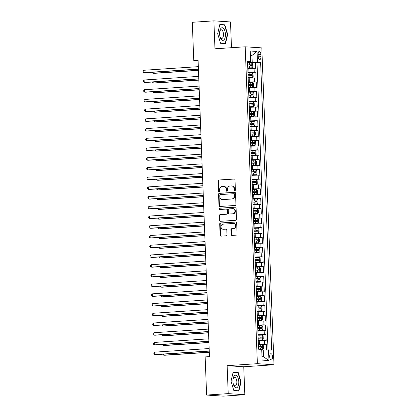 <?xml version="1.0" encoding="UTF-8"?>
<svg xmlns="http://www.w3.org/2000/svg" width="417" height="417" viewBox="0 0 417 417"><rect width="100%" height="100%" fill="white"/><g stroke="black" fill="none" stroke-linecap="round" stroke-linejoin="round"><path stroke-width="0.63" d="M234.818 190.736A0.667 0.594 -86.3 0 0 235.386 190.027L234.995 179.889A0.954 0.85 -86.3 0 0 234.109 178.992L218.847 180.003A0.954 0.85 -86.3 0 0 218.039 181.014L218.43 191.153A0.667 0.594 -86.3 0 0 219.613 191.075L219.566 189.761A3.06 2.716 -86.3 0 1 222.162 186.529L223.434 186.446A3.06 2.716 -86.3 0 1 223.752 186.446A3.06 2.716 -86.3 0 1 226.264 189.318L226.311 190.632A0.667 0.594 -86.3 0 0 227.5 190.548L227.447 189.24A3.06 2.716 -86.3 0 1 230.043 186.003L231.315 185.919A3.06 2.716 -86.3 0 1 231.633 185.919A3.06 2.716 -86.3 0 1 234.145 188.792L234.198 190.105A0.667 0.594 -86.3 0 0 234.818 190.736M272.556 356.916A3.117 1.428 86.2 0 0 270.914 353.71A3.117 1.428 86.2 0 0 269.684 356.728A3.117 1.428 86.2 0 0 271.326 359.934A3.117 1.428 86.2 0 0 272.556 356.916M231.101 234.526A0.954 0.85 -86.3 0 0 231.988 235.428L236.267 235.141A0.954 0.85 -86.3 0 0 237.08 234.13L236.648 222.871A0.954 0.85 -86.3 0 0 235.761 221.974L220.499 222.986A0.954 0.85 -86.3 0 0 219.691 223.997L220.124 235.256A0.954 0.85 -86.3 0 0 221.005 236.152L226.181 235.813A0.954 0.85 -86.3 0 0 226.989 234.802L226.806 229.981A0.954 0.85 -86.3 0 0 225.92 229.084L223.356 229.256A2.559 2.267 -86.3 0 1 223.09 229.256A2.559 2.267 -86.3 0 1 220.989 226.702A2.559 2.267 -86.3 0 1 223.158 224.148L233.207 223.486A2.559 2.267 -86.3 0 1 233.473 223.486A2.559 2.267 -86.3 0 1 235.574 226.035A2.559 2.267 -86.3 0 1 233.4 228.589L231.727 228.698A0.954 0.85 -86.3 0 0 230.919 229.71L231.101 234.526L231.55 234.557A0.954 0.85 -86.3 0 0 232.139 235.417M227.14 365.683L228.214 393.627L206.618 395.061L223.225 396.15L244.821 394.717L243.747 366.772L273.979 364.766L257.372 363.676L227.14 365.683L243.747 366.772M231.487 47.7L230.497 21.939L213.89 20.85L214.963 48.794L245.196 46.793L257.372 363.676M213.89 20.85L192.294 22.283L193.759 60.434L198.101 60.72M206.618 395.061L205.148 356.91L209.47 356.624L198.08 60.147L193.759 60.434M235.131 205.466A0.954 0.85 -86.3 0 0 235.939 204.46L235.506 193.201A0.954 0.85 -86.3 0 0 234.62 192.3L219.363 193.316A0.954 0.85 -86.3 0 0 218.55 194.327L218.982 205.581A0.954 0.85 -86.3 0 0 219.868 206.483L235.131 205.466M236.079 208.036L236.512 219.295A0.954 0.85 -86.3 0 1 235.699 220.306L220.437 221.318A0.954 0.85 -86.3 0 1 219.55 220.421L219.368 215.599A0.954 0.85 -86.3 0 1 220.176 214.593L226.368 214.182A0.954 0.85 -86.3 0 0 227.176 213.17L227.056 209.975A0.954 0.85 -86.3 0 0 226.17 209.079L219.728 209.506A0.667 0.594 -86.3 0 1 219.676 208.166L235.193 207.14A0.954 0.85 -86.3 0 1 236.079 208.036M266.526 349.905L266.312 344.379L258.394 344.906M258.378 344.452L264.675 344.275L264.524 340.387L266.161 340.491L265.937 334.658L258.024 335.185M258.003 334.731L264.3 334.554L264.149 330.665L265.791 330.77L265.566 324.937L257.649 325.463M257.633 325.015L263.925 324.833L263.779 320.944L265.415 321.048L265.191 315.221L257.273 315.742M257.258 315.294L263.554 315.111L263.403 311.223L265.04 311.332L264.821 305.499L256.903 306.026M256.882 305.572L263.179 305.39L263.033 301.501L264.67 301.611L264.446 295.778L256.528 296.305M256.512 295.851L262.809 295.669L262.658 291.78L264.295 291.89L264.07 286.057L256.153 286.583M256.137 286.13L262.434 285.947L262.283 282.064L263.925 282.168L263.7 276.335L255.783 276.862M255.762 276.408L262.058 276.231L261.912 272.343L263.549 272.447L263.325 266.614L255.407 267.141M255.392 266.692L261.688 266.51L261.537 262.621L263.174 262.726L262.95 256.898L255.037 257.419M255.016 256.971L261.313 256.789L261.162 252.9L262.804 253.01L262.58 247.177L254.662 247.703M254.646 247.25L260.938 247.067L260.792 243.179L262.429 243.288L262.204 237.455L254.287 237.982M254.271 237.528L260.568 237.346L260.416 233.457L262.053 233.567L261.829 227.734L253.917 228.261M253.896 227.807L260.192 227.625L260.041 223.741L261.683 223.846L261.459 218.013L253.541 218.539M253.526 218.086L259.817 217.909L259.671 214.02L261.308 214.124L261.084 208.292L253.166 208.818M253.15 208.37L259.447 208.187L259.296 204.299L260.933 204.403L260.708 198.575L252.796 199.097M252.775 198.648L259.072 198.466L258.921 194.577L260.562 194.687L260.338 188.854L252.421 189.381M252.405 188.927L258.702 188.745L258.55 184.856L260.187 184.966L259.963 179.133L252.045 179.659M252.03 179.206L258.326 179.023L258.175 175.135L259.817 175.244L259.593 169.411L251.675 169.938M251.654 169.484L257.951 169.302L257.805 165.419L259.442 165.523L259.218 159.69L251.3 160.217M251.284 159.763L257.581 159.586L257.43 155.697L259.066 155.802L258.842 149.969L250.93 150.495M250.909 150.047L257.206 149.865L257.054 145.976L258.696 146.08L258.472 140.253L250.554 140.774M250.539 140.326L256.83 140.143L256.684 136.255L258.321 136.364L258.097 130.531L250.179 131.053M250.164 130.604L256.46 130.422L256.309 126.533L257.946 126.643L257.722 120.81L249.809 121.337M249.788 120.883L256.085 120.701L255.934 116.812L257.576 116.922L257.352 111.089L249.434 111.615M249.418 111.162L255.71 110.979L255.564 107.096L257.2 107.2L256.976 101.367L249.058 101.894M249.043 101.44L255.34 101.263L255.188 97.375L256.825 97.479L256.601 91.646L248.688 92.173M248.668 91.724L254.964 91.542L254.813 87.653L256.455 87.758L256.231 81.93L248.313 82.451M248.297 82.003L254.589 81.821L254.443 77.932L256.08 78.042L255.856 72.209L247.922 72.282M247.938 72.73L255.856 72.209M264.524 340.387L258.227 340.564M264.149 330.665L257.857 330.843M263.779 320.944L257.482 321.126M263.403 311.223L257.107 311.405M263.033 301.501L256.736 301.684M262.658 291.78L256.361 291.963M262.283 282.064L255.986 282.241M261.912 272.343L255.616 272.52M261.537 262.621L255.24 262.804M261.162 252.9L254.87 253.083M260.792 243.179L254.495 243.361M260.416 233.457L254.12 233.64M260.041 223.741L253.75 223.919M259.671 214.02L253.374 214.197M259.296 204.299L252.999 204.481M258.921 194.577L252.629 194.76M258.55 184.856L252.254 185.039M258.175 175.135L251.878 175.317M257.805 165.419L251.508 165.596M257.43 155.697L251.133 155.875M257.054 145.976L250.763 146.158M256.684 136.255L250.388 136.437M256.309 126.533L250.012 126.716M255.934 116.812L249.642 116.995M255.564 107.096L249.267 107.273M255.188 97.375L248.892 97.552M254.813 87.653L248.522 87.836M254.443 77.932L248.146 78.115M258.113 54.325L258.196 56.467A3.018 1.387 86.2 0 0 259.786 59.568A3.018 1.387 86.2 0 0 260.979 56.649L260.896 54.507A3.018 1.387 86.2 0 0 259.306 51.406A3.018 1.387 86.2 0 0 258.113 54.325M273.979 364.766L261.803 47.877L245.196 46.793M261.98 356.676L263.539 356.78L263.273 349.978L271.67 350.072L260.615 62.347L247.547 62.56M268.527 349.863L268.939 360.559L262.116 360.111L261.704 349.415L258.561 349.211L247.51 61.487L250.648 61.69L250.236 50.999L257.06 51.447L257.471 62.138M268.022 349.873L256.987 62.586L255.485 62.487L255.704 68.32L247.771 68.393M254.589 81.821L256.231 81.93M254.964 91.542L256.601 91.646M255.34 101.263L256.976 101.367M255.71 110.979L257.352 111.089M256.085 120.701L257.722 120.81M256.46 130.422L258.097 130.531M256.83 140.143L258.472 140.253M257.206 149.865L258.842 149.969M257.581 159.586L259.218 159.69M257.951 169.302L259.593 169.411M258.326 179.023L259.963 179.133M258.702 188.745L260.338 188.854M259.072 198.466L260.708 198.575M259.447 208.187L261.084 208.292M259.817 217.909L261.459 218.013M260.192 227.625L261.829 227.734M260.568 237.346L262.204 237.455M260.938 247.067L262.58 247.177M261.313 256.789L262.95 256.898M261.688 266.51L263.325 266.614M262.058 276.231L263.7 276.335M262.434 285.947L264.07 286.057M262.809 295.669L264.446 295.778M263.179 305.39L264.821 305.499M263.554 315.111L265.191 315.221M263.925 324.833L265.566 324.937M264.3 334.554L265.937 334.658M264.675 344.275L266.312 344.379M263.273 349.978L261.73 350.077M252.222 62.253L251.962 55.445L250.408 55.346M250.414 55.55L251.962 55.445L257.06 51.447M247.531 62.133L250.648 61.69M228.214 393.627L244.821 394.717M247.568 63.014L255.485 62.487M256.987 62.586L260.615 62.347M268.939 360.559L263.539 356.78M217.679 33.704L220.541 43.248L225.54 43.576L227.682 34.361L224.82 24.817L219.816 24.488L217.679 33.704M238.889 391.078L241.031 381.863L238.17 372.318L233.171 371.99L231.028 381.211L233.89 390.755L238.889 391.078M222.443 24.973L224.82 24.817M227.348 34.382L227.682 34.361M235.793 372.48L238.17 372.318M240.698 381.889L241.031 381.863M234.974 190.699A0.667 0.594 -86.3 0 1 234.646 190.136L234.599 188.823A3.06 2.716 -86.3 0 0 232.081 185.951L231.633 185.919M223.752 186.446L224.2 186.472A3.06 2.716 -86.3 0 1 226.712 189.344L226.759 190.658A0.667 0.594 -86.3 0 0 227.088 191.221M234.406 179.034L219.3 180.035A0.954 0.85 -86.3 0 0 218.487 181.046L218.878 191.184A0.667 0.594 -86.3 0 0 219.206 191.747M234.917 192.341L219.811 193.342A0.954 0.85 -86.3 0 0 218.998 194.353L219.431 205.612A0.954 0.85 -86.3 0 0 220.02 206.472M234.359 194.327A0.667 0.594 -86.3 0 0 233.739 193.702L220.343 194.588A0.667 0.594 -86.3 0 0 219.775 195.297L219.832 196.678A3.06 2.716 -86.3 0 0 222.344 199.55A3.06 2.716 -86.3 0 0 222.662 199.55L231.816 198.945A3.06 2.716 -86.3 0 0 234.411 195.714L234.359 194.327L234.807 194.358A0.667 0.594 -86.3 0 0 234.192 193.728L233.88 193.707M222.344 199.55L222.793 199.581A3.06 2.716 -86.3 0 0 223.111 199.581L222.662 199.55M234.807 194.358L234.86 195.74A3.06 2.716 -86.3 0 1 232.264 198.972L223.111 199.581M226.619 209.105A0.954 0.85 -86.3 0 1 227.505 210.001L227.63 213.202A0.954 0.85 -86.3 0 1 226.817 214.208L220.624 214.619A0.954 0.85 -86.3 0 0 219.816 215.631L219.999 220.447A0.954 0.85 -86.3 0 0 220.588 221.307M235.49 207.176L220.124 208.198A0.667 0.594 -86.3 0 0 219.931 209.49M232.79 213.754A2.559 2.267 -86.3 0 0 234.964 211.2A2.559 2.267 -86.3 0 0 232.858 208.651A2.559 2.267 -86.3 0 0 232.592 208.651L229.053 208.886A0.954 0.85 -86.3 0 0 228.245 209.897L228.365 213.092A0.954 0.85 -86.3 0 0 229.251 213.989L233.239 213.785A2.559 2.267 -86.3 0 0 235.412 211.231A2.559 2.267 -86.3 0 0 233.306 208.677L232.858 208.651M229.501 214.004A0.954 0.85 -86.3 0 0 229.699 214.02L229.251 213.989M233.239 213.785L229.699 214.02M233.473 223.486L233.921 223.512A2.559 2.267 -86.3 0 1 236.022 226.066A2.559 2.267 -86.3 0 1 233.854 228.62L232.175 228.73A0.954 0.85 -86.3 0 0 231.367 229.741L231.55 234.557M223.09 229.256L223.538 229.282A2.559 2.267 -86.3 0 0 223.804 229.282L223.356 229.256M226.217 229.126L223.804 229.282M236.058 222.016L220.947 223.017A0.954 0.85 -86.3 0 0 220.14 224.028L220.572 235.287A0.954 0.85 -86.3 0 0 221.161 236.142M247.755 67.971L251.92 67.815L252.78 66.902L252.666 63.983L251.732 62.951L247.568 63.04M251.92 67.815L247.755 67.903M152.81 72.256L152.851 73.288L153.972 73.361L198.476 70.41M247.682 66.053L251.404 65.954L251.357 64.786L247.641 64.89M247.641 64.958L250.117 64.87L250.601 65.693M152.023 72.308L152.851 73.288L198.471 70.264M198.424 69.081L143.875 72.699L143.782 70.27L198.33 66.652M198.429 69.232L144.996 72.777L143.875 72.699L143.057 72.068L143.021 71.099L143.782 70.27M225.425 34.236A6.333 2.903 86.2 0 0 222.855 27.892A6.333 2.903 86.2 0 0 219.728 31.379A6.333 2.903 86.2 0 0 219.587 33.85A6.333 2.903 86.2 0 0 220.103 37.045A6.333 2.903 86.2 0 0 223.502 40.194A6.333 2.903 86.2 0 0 225.425 34.236M219.968 36.555A4.337 1.986 86.2 0 0 221.771 38.437A4.337 1.986 86.2 0 0 223.481 34.241A4.337 1.986 86.2 0 0 221.198 29.784A4.337 1.986 86.2 0 0 219.66 31.885M219.749 24.796L224.581 25.114L227.354 34.361L225.279 43.29L220.457 42.972M223.246 43.425L225.279 43.29M237.106 376.17A6.333 2.903 86.2 0 0 233.077 378.886A6.333 2.903 86.2 0 0 233.457 384.552A6.333 2.903 86.2 0 0 234.609 386.924A6.333 2.903 86.2 0 0 238.503 384.875A6.333 2.903 86.2 0 0 237.106 376.17M233.317 384.062A4.337 1.986 86.2 0 0 233.979 385.298A4.337 1.986 86.2 0 0 235.12 385.944A4.337 1.986 86.2 0 0 236.82 382.738A4.337 1.986 86.2 0 0 235.688 377.938A4.337 1.986 86.2 0 0 234.547 377.291A4.337 1.986 86.2 0 0 233.009 379.392M236.595 390.932L238.628 390.797L233.807 390.479M233.098 372.303L237.93 372.621L240.703 381.868L238.628 390.797M248.131 77.692L252.29 77.536L253.15 76.624L253.041 73.705L252.103 72.673L247.943 72.761M252.29 77.536L248.125 77.625M153.185 81.977L153.221 83.009L154.347 83.082L198.846 80.132M248.058 75.774L251.779 75.675L251.732 74.507L248.011 74.612M248.016 74.679L250.492 74.591L250.971 75.409M152.398 82.029L153.221 83.009L198.841 79.986M248.506 87.414L252.666 87.257L253.526 86.34L253.416 83.426L252.478 82.394L248.313 82.483M252.666 87.257L248.501 87.341M153.555 91.698L153.597 92.73L154.717 92.803L199.222 89.853M248.428 85.495L252.149 85.391L252.108 84.229L248.386 84.328M248.386 84.396L250.862 84.307L251.347 85.131M152.768 91.75L153.597 92.73L199.217 89.702M248.876 97.13L253.041 96.973L253.901 96.061L253.786 93.147L252.853 92.115L248.688 92.204M253.041 96.973L248.876 97.062M153.93 101.42L153.972 102.452L155.093 102.525L199.597 99.574M248.803 95.217L252.525 95.112L252.478 93.945L248.761 94.049M248.761 94.117L251.237 94.028L251.722 94.852M153.143 101.472L153.972 102.452L199.587 99.423M249.251 106.851L253.411 106.695L254.271 105.782L254.162 102.869L253.223 101.837L249.064 101.925M253.411 106.695L249.246 106.783M154.306 111.136L154.342 112.173L155.468 112.246L199.967 109.29M249.178 104.938L252.9 104.834L252.853 103.666L249.131 103.77M249.137 103.838L251.607 103.75L252.092 104.573M153.519 111.188L154.342 112.173L199.962 109.145M198.794 78.803L144.246 82.42L144.152 79.991L198.706 76.374M198.805 78.949L145.366 82.493L144.246 82.42L143.432 81.789L143.396 80.815L144.152 79.991M199.17 88.524L144.621 92.141L144.527 89.712L199.076 86.095M199.175 88.67L145.742 92.214L144.621 92.141L143.808 91.511L143.766 90.536L144.527 89.712M199.545 98.245L144.991 101.863L144.902 99.434L199.451 95.811M199.55 98.391L146.117 101.936L144.991 101.863L144.178 101.232L144.141 100.257L144.902 99.434M199.915 107.967L145.366 111.584L145.272 109.155L199.821 105.532M199.92 108.112L146.487 111.657L145.366 111.584L144.553 110.948L144.517 109.979L145.272 109.155M249.621 116.572L253.786 116.416L254.646 115.504L254.532 112.585L253.599 111.558L249.434 111.647M253.786 116.416L249.621 116.505M154.676 120.857L154.717 121.889L155.838 121.967L200.342 119.012M249.548 114.659L253.27 114.555L253.228 113.388L249.507 113.492M249.507 113.56L251.983 113.471L252.467 114.294M153.889 120.909L154.717 121.889L200.337 118.866M200.29 117.683L145.742 121.305L145.648 118.871L200.196 115.254M200.296 117.834L146.862 121.378L145.742 121.305L144.928 120.669L144.887 119.7L145.648 118.871M249.997 126.294L254.156 126.137L255.022 125.225L254.907 122.306L253.974 121.274L249.809 121.363M254.156 126.137L249.997 126.226M155.051 130.578L155.093 131.61L156.213 131.683L200.713 128.733M249.924 124.375L253.645 124.276L253.599 123.109L249.877 123.213M249.882 123.281L252.358 123.192L252.843 124.016M154.264 130.63L155.093 131.61L200.707 128.587M200.666 127.404L146.112 131.021L146.018 128.592L200.572 124.975M200.671 127.555L147.237 131.1L146.112 131.021L145.298 130.391L145.262 129.421L146.018 128.592M250.372 136.015L254.532 135.859L255.392 134.946L255.282 132.027L254.344 130.995L250.179 131.084M254.532 135.859L250.367 135.947M155.426 140.3L155.463 141.332L156.589 141.405L201.088 138.454M250.299 134.097L254.016 133.998L253.974 132.83L250.252 132.934M250.257 133.002L252.728 132.914L253.213 133.732M154.634 140.352L155.463 141.332L201.083 138.308M201.036 137.125L146.487 140.743L146.393 138.314L200.942 134.696M201.041 137.271L147.608 140.816L146.487 140.743L145.674 140.112L145.637 139.137L146.393 138.314M250.742 145.736L254.907 145.58L255.767 144.663L255.652 141.749L254.719 140.717L250.554 140.805M254.907 145.58L250.742 145.663M155.796 150.021L155.838 151.053L156.959 151.126L201.463 148.176M250.669 143.818L254.391 143.714L254.344 142.551L250.627 142.65M250.627 142.718L253.103 142.63L253.588 143.453M155.009 150.073L155.838 151.053L201.458 148.025M201.411 146.847L146.862 150.464L146.768 148.035L201.317 144.418M201.416 146.993L147.983 150.537L146.862 150.464L146.044 149.833L146.007 148.859L146.768 148.035M251.117 155.452L255.303 155.275L256.137 154.384L256.028 151.47L255.095 150.438L250.93 150.527M255.277 155.296L251.117 155.385M156.172 159.742L156.213 160.774L157.334 160.847L201.833 157.897M251.044 153.539L254.766 153.435L254.719 152.268L250.998 152.372M251.003 152.44L253.479 152.351L253.958 153.175M155.385 159.794L156.213 160.774L201.828 157.746M201.786 156.568L147.232 160.185L147.138 157.756L201.692 154.134M201.792 156.714L148.358 160.258L147.232 160.185L146.419 159.555L146.383 158.58L147.138 157.756M251.493 165.174L255.652 165.017L256.512 164.105L256.403 161.191L255.465 160.159L251.3 160.248M255.652 165.017L251.487 165.106M156.547 169.458L156.583 170.496L157.704 170.569L202.209 167.613M251.42 163.261L255.136 163.156L255.095 161.989L251.373 162.093M251.373 162.161L253.849 162.072L254.334 162.896M155.755 169.51L156.583 170.496L202.203 167.467M202.156 166.289L147.608 169.907L147.514 167.478L202.063 163.855M202.162 166.435L148.728 169.98L147.608 169.907L146.794 169.271L146.758 168.301L147.514 167.478M251.863 174.895L256.028 174.739L256.888 173.826L256.773 170.907L255.84 169.881L251.675 169.969M256.028 174.739L251.863 174.827M156.917 179.18L156.959 180.212L158.079 180.29L202.584 177.334M251.79 172.982L255.512 172.878L255.465 171.71L251.748 171.814M251.748 171.882L254.224 171.794L254.709 172.617M156.13 179.232L156.959 180.212L202.579 177.189M202.532 176.005L147.983 179.628L147.889 177.194L202.438 173.576M202.537 176.156L149.104 179.701L147.983 179.628L147.165 178.992L147.128 178.023L147.889 177.194M252.238 184.616L256.398 184.46L257.258 183.548L257.148 180.629L256.21 179.597L252.05 179.685M256.398 184.46L252.233 184.549M157.292 188.901L157.329 189.933L158.455 190.006L202.954 187.056M252.165 182.698L255.887 182.599L255.84 181.431L252.118 181.536M252.123 181.603L254.599 181.515L255.079 182.338M156.505 188.953L157.329 189.933L202.949 186.91M202.907 185.727L148.353 189.344L148.259 186.915L202.813 183.298M202.912 185.878L149.479 189.422L148.353 189.344L147.54 188.713L147.503 187.744L148.259 186.915M252.613 194.338L256.773 194.181L257.633 193.269L257.524 190.35L256.585 189.318L252.421 189.407M256.773 194.181L252.608 194.27M157.668 198.622L157.704 199.654L158.825 199.727L203.329 196.777M252.535 192.419L256.257 192.32L256.215 191.153L252.493 191.257M252.493 191.325L254.969 191.236L255.454 192.055M156.875 198.674L157.704 199.654L203.324 196.631M203.277 195.448L148.728 199.065L148.634 196.636L203.183 193.019M203.282 195.594L149.849 199.138L148.728 199.065L147.915 198.435L147.873 197.46L148.634 196.636M252.983 204.059L257.148 203.903L258.008 202.985L257.894 200.071L256.961 199.039L252.796 199.128M257.148 203.903L252.983 203.986M158.038 208.344L158.079 209.376L159.2 209.449L203.704 206.498M252.91 202.141L256.632 202.037L256.585 200.874L252.869 200.973M252.869 201.041L255.345 200.952L255.829 201.776M157.251 208.396L158.079 209.376L203.699 206.347M203.652 205.169L149.104 208.787L149.01 206.358L203.559 202.74M203.658 205.315L150.224 208.86L149.104 208.787L148.285 208.156L148.249 207.181L149.01 206.358M253.359 213.775L257.518 213.619L258.378 212.706L258.269 209.793L257.331 208.761L253.171 208.849M257.518 213.619L253.354 213.707M158.413 218.065L158.45 219.097L159.575 219.17L204.075 216.22M253.286 211.862L257.008 211.758L256.961 210.59L253.239 210.694M253.244 210.762L255.72 210.674L256.2 211.497M157.626 218.117L158.45 219.097L204.069 216.069M204.022 214.891L149.474 218.508L149.38 216.079L203.934 212.456M204.033 215.036L150.594 218.581L149.474 218.508L148.66 217.877L148.624 216.903L149.38 216.079M253.734 223.496L257.894 223.34L258.754 222.428L258.639 219.514L257.706 218.482L253.541 218.571M257.894 223.34L253.729 223.429M158.783 227.781L158.825 228.818L159.946 228.891L204.45 225.936M253.656 221.583L257.378 221.479L257.336 220.312L253.614 220.416M253.614 220.484L256.09 220.395L256.575 221.218M157.996 227.833L158.825 228.818L204.445 225.79M204.398 224.612L149.849 228.229L149.755 225.8L204.304 222.178M204.403 224.758L150.97 228.302L149.849 228.229L149.036 227.593L148.994 226.624L149.755 225.8M254.104 233.218L258.264 233.061L259.129 232.149L259.014 229.23L258.081 228.203L253.917 228.292M258.264 233.061L254.104 233.15M159.158 237.502L159.2 238.534L160.321 238.613L204.825 235.657M254.031 231.305L257.753 231.2L257.706 230.033L253.984 230.137M253.989 230.205L256.465 230.116L256.95 230.94M158.371 237.554L159.2 238.534L204.815 235.511M204.773 234.328L150.219 237.951L150.13 235.516L204.679 231.899M204.778 234.479L151.345 238.024L150.219 237.951L149.406 237.315L149.369 236.345L150.13 235.516M254.479 242.939L258.639 242.783L259.499 241.87L259.39 238.951L258.451 237.919L254.287 238.008M258.639 242.783L254.474 242.871M159.534 247.224L159.57 248.256L160.696 248.329L205.195 245.378M254.406 241.021L258.123 240.922L258.081 239.754L254.36 239.858M254.365 239.926L256.836 239.838L257.32 240.661M158.747 247.276L159.57 248.256L205.19 245.232M205.143 244.049L150.594 247.667L150.501 245.238L205.049 241.62M205.148 244.2L151.715 247.745L150.594 247.667L149.781 247.036L149.745 246.066L150.501 245.238M254.85 252.66L259.014 252.504L259.874 251.592L259.76 248.673L258.827 247.641L254.662 247.729M259.014 252.504L254.85 252.593M159.904 256.945L159.946 257.977L161.066 258.05L205.571 255.1M254.777 250.742L258.498 250.643L258.457 249.475L254.735 249.58M254.735 249.647L257.211 249.559L257.696 250.377M159.117 256.997L159.946 257.977L205.565 254.954M205.518 253.771L150.97 257.388L150.876 254.959L205.425 251.342M205.524 253.917L152.09 257.461L150.97 257.388L150.151 256.757L150.115 255.783L150.876 254.959M255.225 262.382L259.384 262.225L260.25 261.308L260.135 258.394L259.202 257.362L255.037 257.451M259.384 262.225L255.225 262.309M160.279 266.666L160.321 267.698L161.442 267.771L205.941 264.821M255.152 260.463L258.874 260.359L258.827 259.197L255.105 259.296M255.11 259.364L257.586 259.275L258.071 260.099M159.492 266.718L160.321 267.698L205.935 264.67M205.894 263.492L151.34 267.109L151.246 264.68L205.8 261.063M205.899 263.638L152.466 267.182L151.34 267.109L150.527 266.479L150.49 265.504L151.246 264.68M255.6 272.098L259.76 271.941L260.62 271.029L260.51 268.115L259.572 267.083L255.407 267.172M259.76 271.941L255.595 272.03M160.654 276.388L160.691 277.42L161.817 277.493L206.316 274.542M255.527 270.185L259.244 270.08L259.202 268.913L255.48 269.017M255.485 269.085L257.956 268.996L258.441 269.82M159.862 276.44L160.691 277.42L206.311 274.391M206.264 273.213L151.715 276.831L151.621 274.402L206.17 270.784M206.269 273.359L152.836 276.904L151.715 276.831L150.902 276.2L150.865 275.225L151.621 274.402M255.97 281.819L260.135 281.663L260.995 280.75L260.88 277.837L259.947 276.805L255.783 276.893M260.135 281.663L255.97 281.751M161.025 286.104L161.066 287.141L162.187 287.214L206.691 284.258M255.897 279.906L259.619 279.802L259.572 278.634L255.856 278.738M255.856 278.806L258.332 278.718L258.816 279.541M160.237 286.156L161.066 287.141L206.686 284.113M206.639 282.934L152.09 286.552L151.996 284.123L206.545 280.5M206.644 283.08L153.211 286.625L152.09 286.552L151.272 285.916L151.235 284.947L151.996 284.123M256.346 291.54L260.531 291.363L261.365 290.472L261.256 287.553L260.317 286.526L256.158 286.615M260.505 291.384L256.346 291.473M161.4 295.825L161.442 296.857L162.562 296.935L207.061 293.98M256.273 289.627L259.994 289.523L259.947 288.356L256.226 288.46M256.231 288.528L258.707 288.439L259.186 289.262M160.613 295.877L161.442 296.857L207.056 293.834M207.014 292.651L152.46 296.273L152.367 293.839L206.921 290.222M207.02 292.802L153.586 296.346L152.46 296.273L151.647 295.637L151.611 294.668L152.367 293.839M256.721 301.262L260.88 301.105L261.74 300.193L261.631 297.274L260.693 296.242L256.528 296.331M260.88 301.105L256.716 301.194M161.775 305.546L161.812 306.578L162.932 306.651L207.437 303.701M256.648 299.349L260.364 299.244L260.323 298.077L256.601 298.181M256.601 298.249L259.077 298.16L259.562 298.984M160.983 305.598L161.812 306.578L207.431 303.555M207.385 302.372L152.836 305.989L152.742 303.56L207.291 299.943M207.39 302.523L153.956 306.068L152.836 305.989L152.023 305.359L151.986 304.389L152.742 303.56M257.091 310.983L261.256 310.827L262.116 309.914L262.001 306.995L261.068 305.963L256.903 306.052M261.256 310.827L257.091 310.915M162.145 315.268L162.187 316.3L163.308 316.373L207.812 313.422M257.018 309.065L260.74 308.966L260.693 307.798L256.976 307.902M256.976 307.97L259.452 307.882L259.937 308.7M161.358 315.32L162.187 316.3L207.807 313.276M257.466 320.704L261.626 320.548L262.486 319.631L262.376 316.717L261.438 315.685L257.279 315.773M261.626 320.548L257.461 320.631M162.521 324.989L162.557 326.021L163.683 326.094L208.182 323.144M257.393 318.786L261.115 318.682L261.068 317.519L257.346 317.618M257.352 317.686L259.827 317.598L260.307 318.421M161.733 325.041L162.557 326.021L208.177 322.993M257.842 330.42L262.001 330.264L262.861 329.352L262.752 326.438L261.813 325.406L257.649 325.495M262.001 330.264L257.836 330.353M162.891 334.71L162.932 335.742L164.053 335.815L208.557 332.865M257.763 328.507L261.485 328.403L261.443 327.236L257.722 327.34M257.722 327.408L260.198 327.319L260.682 328.143M162.104 334.762L162.932 335.742L208.552 332.714M207.76 312.093L153.211 315.711L153.117 313.282L207.666 309.664M207.765 312.239L154.332 315.784L153.211 315.711L152.393 315.08L152.356 314.105L153.117 313.282M208.13 321.815L153.581 325.432L153.487 323.003L208.041 319.386M208.14 321.96L154.702 325.505L153.581 325.432L152.768 324.801L152.731 323.827L153.487 323.003M208.505 331.536L153.956 335.153L153.863 332.724L208.411 329.107M208.51 331.682L155.077 335.226L153.956 335.153L153.143 334.523L153.102 333.548L153.863 332.724M258.212 340.142L262.371 339.985L263.236 339.073L263.122 336.159L262.189 335.127L258.024 335.216M262.371 339.985L258.212 340.074M163.266 344.426L163.308 345.464L164.428 345.537L208.933 342.581M258.139 338.229L261.86 338.124L261.813 336.957L258.092 337.061M258.097 337.129L260.573 337.04L261.058 337.864M162.479 344.478L163.308 345.464L208.922 342.435M208.881 341.257L154.326 344.875L154.238 342.446L208.787 338.823M208.886 341.403L155.452 344.948L154.326 344.875L153.513 344.239L153.477 343.269L154.238 342.446M261.714 349.774L262.746 349.707L263.607 348.794L263.497 345.875L262.559 344.849L258.399 344.937M262.746 349.707L261.714 349.691M163.641 354.148L163.678 355.18L164.804 355.258L209.303 352.302M258.514 347.95L262.236 347.846L262.189 346.678L258.467 346.782M258.472 346.85L260.943 346.762L261.428 347.585M162.854 354.2L163.678 355.18L209.298 352.156M209.251 350.973L154.702 354.596L154.608 352.162L209.157 348.544M209.256 351.124L155.822 354.669L154.702 354.596L153.889 353.96L153.852 352.99L154.608 352.162M259.421 344.385L259.275 340.496M259.051 334.663L258.9 330.775M258.676 324.942L258.524 321.054M258.305 315.221L258.154 311.332M257.93 305.505L257.779 301.616M257.555 295.783L257.409 291.895M257.185 286.062L257.034 282.173M256.809 276.341L256.658 272.452M256.434 266.619L256.288 262.731M256.064 256.898L255.913 253.01M255.689 247.182L255.538 243.293M255.313 237.461L255.168 233.572M254.943 227.739L254.792 223.851M254.568 218.018L254.417 214.13M254.193 208.297L254.047 204.408M253.823 198.575L253.672 194.687M253.447 188.859L253.301 184.971M253.077 179.138L252.926 175.249M252.702 169.417L252.551 165.528M252.327 159.695L252.181 155.807M251.957 149.974L251.805 146.086M251.581 140.253L251.43 136.364M251.206 130.537L251.06 126.648M250.836 120.815L250.685 116.927M250.461 111.094L250.309 107.205M250.085 101.373L249.939 97.484M249.715 91.651L249.564 87.763M249.34 81.93L249.194 78.042M248.97 72.214L248.819 68.325M254.219 72.099L254.068 68.211M258.128 54.695L260.896 54.507M258.217 56.832L260.979 56.649M234.599 188.823L234.145 188.792M226.759 190.658L226.311 190.632M226.712 189.344L226.264 189.318M218.878 191.184L218.43 191.153M218.487 181.046L218.039 181.014M219.3 180.035L218.847 180.003M234.646 190.136L234.198 190.105M219.431 205.612L218.982 205.581M218.998 194.353L218.55 194.327M219.811 193.342L219.363 193.316M232.264 198.972L231.816 198.945M234.86 195.74L234.411 195.714M219.999 220.447L219.55 220.421M219.816 215.631L219.368 215.599M220.624 214.619L220.176 214.593M226.817 214.208L226.368 214.182M227.63 213.202L227.176 213.17M227.505 210.001L227.056 209.975M220.124 208.198L219.676 208.166M231.367 229.741L230.919 229.71M232.175 228.73L231.727 228.698M233.854 228.62L233.4 228.589M220.572 235.287L220.124 235.256M220.14 224.028L219.691 223.997M220.947 223.017L220.499 222.986M251.941 67.789L251.753 62.977M249.502 64.817L249.429 62.967M249.616 67.83L249.548 65.985M250.117 64.87L251.357 64.786M252.311 77.51L252.129 72.699M249.877 74.539L249.804 72.688M249.992 77.552L249.919 75.701M250.492 74.591L251.732 74.507M252.686 87.231L252.504 82.42M250.247 84.255L250.179 82.41M250.362 87.273L250.294 85.422M250.862 84.307L252.108 84.229M253.062 96.953L252.874 92.141M250.622 93.976L250.549 92.131M250.737 96.989L250.664 95.144M251.237 94.028L252.478 93.945M253.432 106.674L253.249 101.863M250.998 103.697L250.925 101.852M251.112 106.71L251.039 104.865M251.607 103.75L252.853 103.666M253.807 116.395L253.625 111.584M251.368 113.419L251.3 111.574M251.482 116.432L251.415 114.586M251.983 113.471L253.228 113.388M254.182 126.116L253.995 121.3M251.743 123.14L251.67 121.29M251.858 126.153L251.785 124.308M252.358 123.192L253.599 123.109M254.552 135.833L254.37 131.021M252.113 132.861L252.045 131.011M252.233 135.874L252.16 134.024M252.728 132.914L253.974 132.83M254.928 145.554L254.74 140.743M252.488 142.578L252.415 140.732M252.603 145.596L252.535 143.745M253.103 142.63L254.344 142.551M255.303 155.275L255.115 150.464M252.864 152.299L252.791 150.454M252.978 155.312L252.905 153.466M253.479 152.351L254.719 152.268M255.673 164.996L255.491 160.185M253.234 162.02L253.166 160.175M253.354 165.033L253.281 163.188M253.849 162.072L255.095 161.989M256.048 174.718L255.861 169.907M253.609 171.741L253.536 169.896M253.724 174.754L253.656 172.909M254.224 171.794L255.465 171.71M256.419 184.439L256.236 179.623M253.984 181.463L253.911 179.612M254.099 184.476L254.026 182.63M254.599 181.515L255.84 181.431M256.794 194.155L256.611 189.344M254.354 191.184L254.287 189.334M254.469 194.197L254.401 192.346M254.969 191.236L256.215 191.153M257.169 203.877L256.981 199.065M254.73 200.9L254.657 199.055M254.844 203.918L254.777 202.068M255.345 200.952L256.585 200.874M257.539 213.598L257.357 208.787M255.105 210.621L255.032 208.776M255.22 213.634L255.147 211.789M255.72 210.674L256.961 210.59M257.914 223.319L257.732 218.508M255.475 220.343L255.407 218.498M255.59 223.356L255.522 221.51M256.09 220.395L257.336 220.312M258.29 233.04L258.102 228.229M255.85 230.064L255.777 228.219M255.965 233.077L255.892 231.232M256.465 230.116L257.706 230.033M258.66 242.762L258.477 237.945M256.22 239.785L256.153 237.935M256.34 242.798L256.267 240.953M256.836 239.838L258.081 239.754M259.035 252.478L258.848 247.667M256.596 249.507L256.528 247.656M256.71 252.52L256.643 250.669M257.211 249.559L258.457 249.475M259.41 262.199L259.223 257.388M256.971 259.223L256.898 257.378M257.086 262.241L257.013 260.39M257.586 259.275L258.827 259.197M259.781 271.92L259.598 267.109M257.341 268.944L257.273 267.099M257.461 271.957L257.388 270.112M257.956 268.996L259.202 268.913M260.156 281.642L259.968 276.831M257.716 278.665L257.643 276.82M257.831 281.678L257.763 279.833M258.332 278.718L259.572 278.634M260.531 291.363L260.344 286.552M258.092 288.387L258.019 286.542M258.206 291.4L258.133 289.554M258.707 288.439L259.947 288.356M260.901 301.084L260.719 296.268M258.462 298.108L258.394 296.258M258.582 301.121L258.509 299.276M259.077 298.16L260.323 298.077M261.277 310.801L261.089 305.989M258.837 307.829L258.764 305.979M258.952 310.842L258.884 308.992M259.452 307.882L260.693 307.798M261.647 320.522L261.464 315.711M259.212 317.546L259.139 315.7M259.327 320.564L259.254 318.713M259.827 317.598L261.068 317.519M262.022 330.243L261.84 325.432M259.582 327.267L259.515 325.422M259.697 330.28L259.629 328.434M260.198 327.319L261.443 327.236M262.397 339.964L262.21 335.153M259.958 336.988L259.885 335.143M260.072 340.001L260 338.156M260.573 337.04L261.813 336.957M262.767 349.686L262.585 344.875M260.333 346.709L260.26 344.864M260.432 349.331L260.375 347.877M260.943 346.762L262.189 346.678M234.26 193.728L233.812 193.702M226.718 209.105L226.269 209.079M229.6 214.02L229.152 213.989"/></g></svg>
